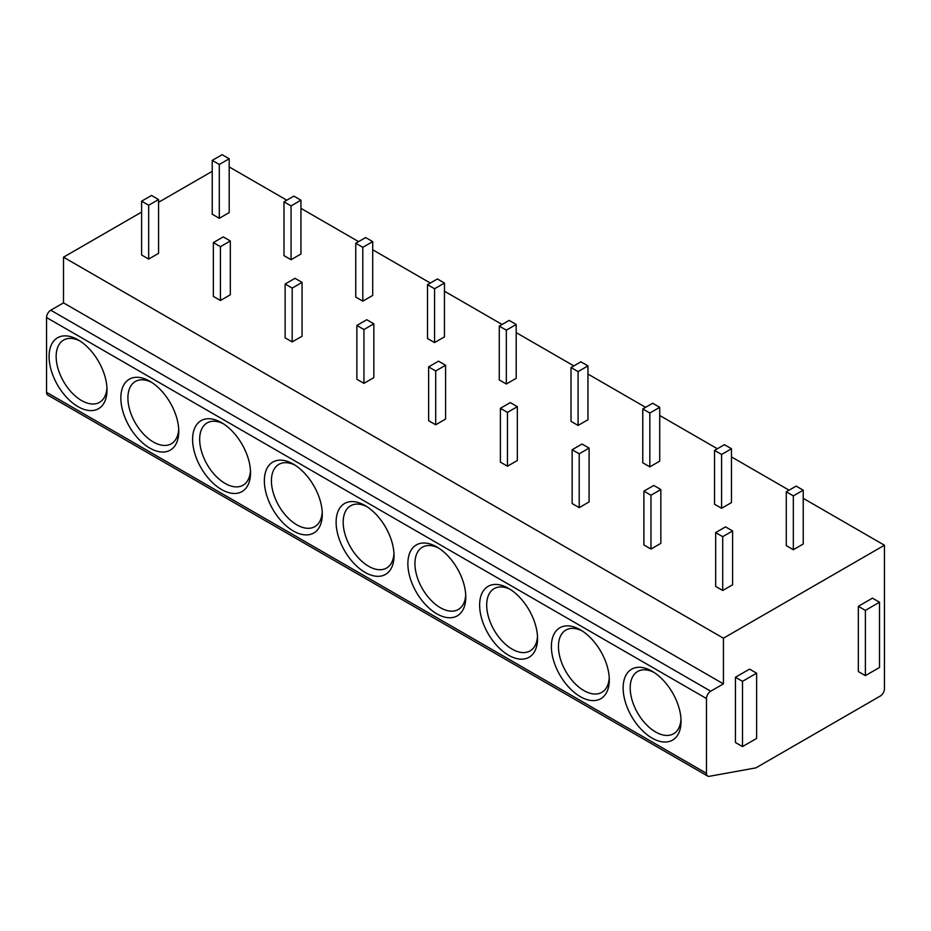 <?xml version="1.0" encoding="UTF-8"?>
<svg xmlns="http://www.w3.org/2000/svg" width="931" height="931" viewBox="0 0 931 931"><rect width="100%" height="100%" fill="white"/><g stroke="black" fill="none" stroke-linecap="round" stroke-linejoin="round"><path stroke-width="1.4" d="M707.711 776.082L47.795 395.081A5.993 3.456 -60 0 1 46.55 392.335L46.55 317.541A5.993 3.456 -60 0 1 50.786 310.198L710.714 691.209A5.993 3.456 120 0 0 706.478 698.541L706.478 773.335A5.993 3.456 120 0 0 707.711 776.082A5.993 3.456 120 0 0 709.341 776.314L755.914 767.866L880.214 696.097A5.993 3.456 120 0 0 884.45 688.765L884.45 545.229L723.422 638.201L723.422 683.866L710.714 691.209M212.233 171.316L158.561 202.306M141.617 212.093L63.506 257.189L63.506 302.866L50.786 310.198M623.142 687.939A40.952 23.647 60 0 1 652.096 671.228A40.952 23.647 60 0 1 681.05 721.385A40.952 23.647 60 0 1 652.096 738.097A40.952 23.647 60 0 1 623.142 687.939M551.385 646.521A40.952 23.647 60 0 1 580.339 629.798A40.952 23.647 60 0 1 609.293 679.956A40.952 23.647 60 0 1 580.339 696.667A40.952 23.647 60 0 1 551.385 646.521M479.628 605.092A40.952 23.647 60 0 1 508.582 588.369A40.952 23.647 60 0 1 537.536 638.526A40.952 23.647 60 0 1 508.582 655.238A40.952 23.647 60 0 1 479.628 605.092M407.871 563.662A40.952 23.647 60 0 1 436.825 546.939A40.952 23.647 60 0 1 465.779 597.097A40.952 23.647 60 0 1 436.825 613.82A40.952 23.647 60 0 1 407.871 563.662M336.114 522.233A40.952 23.647 60 0 1 365.068 505.521A40.952 23.647 60 0 1 394.022 555.667A40.952 23.647 60 0 1 365.068 572.39A40.952 23.647 60 0 1 336.114 522.233M264.357 480.803A40.952 23.647 60 0 1 293.312 464.092A40.952 23.647 60 0 1 322.277 514.238A40.952 23.647 60 0 1 293.312 530.961A40.952 23.647 60 0 1 264.357 480.803M192.601 439.374A40.952 23.647 60 0 1 221.555 422.662A40.952 23.647 60 0 1 250.52 472.82A40.952 23.647 60 0 1 221.555 489.531A40.952 23.647 60 0 1 192.601 439.374M120.844 397.956A40.952 23.647 60 0 1 149.81 381.233A40.952 23.647 60 0 1 178.764 431.39A40.952 23.647 60 0 1 149.81 448.102A40.952 23.647 60 0 1 120.844 397.956M49.087 356.526A40.952 23.647 60 0 1 78.053 339.803A40.952 23.647 60 0 1 107.007 389.961A40.952 23.647 60 0 1 78.053 406.672A40.952 23.647 60 0 1 49.087 356.526M63.506 302.866L723.422 683.866M63.506 257.189L723.422 638.201M229.189 166.917L286.818 200.188M300.946 208.346L358.575 241.618M372.703 249.776L430.331 283.047M444.459 291.205L502.088 324.477M516.205 332.623L573.833 365.895M587.961 374.053L645.59 407.324M659.718 415.482L717.347 448.754M731.475 456.912L789.104 490.183M803.232 498.341L884.45 545.229M786.276 491.812L786.276 545.636L793.34 549.721L803.232 544.007L803.232 490.183L796.168 486.11L786.276 491.812L793.34 495.886L803.232 490.183M715.66 532.59L715.66 586.414L722.712 590.487L732.604 584.784L732.604 530.961L725.54 526.876L715.66 532.59L722.712 536.663L732.604 530.961M714.531 450.383L714.531 504.206L721.583 508.291L731.475 502.577L731.475 448.754L724.411 444.681L714.531 450.383L721.583 454.468L731.475 448.754M643.903 491.161L643.903 544.984L650.967 549.057L660.847 543.355L660.847 489.531L653.783 485.458L643.903 491.161L650.967 495.234L660.847 489.531M642.774 408.953L642.774 462.777L649.838 466.862L659.718 461.148L659.718 407.324L652.654 403.251L642.774 408.953L649.838 413.038L659.718 407.324M572.146 449.731L572.146 503.555L579.21 507.639L589.09 501.925L589.09 448.102L582.026 444.029L572.146 449.731L579.21 453.816L589.09 448.102M571.017 367.536L571.017 421.359L578.081 425.432L587.961 419.73L587.961 365.895L580.897 361.822L571.017 367.536L578.081 371.609L587.961 365.895M500.389 408.302L500.389 462.125L507.453 466.21L517.333 460.496L517.333 406.672L510.281 402.599L500.389 408.302L507.453 412.386L517.333 406.672M499.26 326.106L499.26 379.929L506.324 384.003L516.205 378.3L516.205 324.477L509.152 320.392L499.26 326.106L506.324 330.179L516.205 324.477M428.632 366.884L428.632 420.707L435.696 424.78L445.588 419.066L445.588 365.243L438.524 361.17L428.632 366.884L435.696 370.957L445.588 365.243M427.504 284.677L427.504 338.5L434.568 342.573L444.459 336.871L444.459 283.047L437.395 278.963L427.504 284.677L434.568 288.75L444.459 283.047M356.876 325.454L356.876 379.278L363.94 383.351L373.831 377.649L373.831 323.825L366.767 319.74L356.876 325.454L363.94 329.527L373.831 323.825M355.747 243.247L355.747 297.07L362.811 301.155L372.703 295.441L372.703 241.618L365.639 237.545L355.747 243.247L362.811 247.32L372.703 241.618M285.119 284.025L285.119 337.848L292.183 341.921L302.075 336.219L302.075 282.396L295.011 278.311L285.119 284.025L292.183 288.098L302.075 282.396M283.99 201.818L283.99 255.641L291.054 259.726L300.946 254.012L300.946 200.188L293.882 196.115L283.99 201.818L291.054 205.902L300.946 200.188M213.362 242.595L213.362 296.419L220.426 300.492L230.318 294.79L230.318 240.966L223.254 236.893L213.362 242.595L220.426 246.668L230.318 240.966M212.233 160.388L212.233 214.211L219.297 218.296L229.189 212.582L229.189 158.759L222.125 154.686L212.233 160.388L219.297 164.473L229.189 158.759M141.617 201.166L141.617 254.989L148.669 259.074L158.561 253.36L158.561 199.537L151.497 195.463L141.617 201.166L148.669 205.251L158.561 199.537M879.504 602.229L872.44 598.156L858.324 606.314L858.324 671.554L865.376 675.627L879.504 667.48L879.504 602.229L865.376 610.387L865.376 675.627M756.624 673.183L749.56 669.11L735.432 677.256L735.432 742.507L742.496 746.581L756.624 738.423L756.624 673.183L742.496 681.341L742.496 746.581M858.324 606.314L865.376 610.387M735.432 677.256L742.496 681.341M793.34 549.721L793.34 495.886M722.712 590.487L722.712 536.663M721.583 508.291L721.583 454.468M650.967 549.057L650.967 495.234M649.838 466.862L649.838 413.038M579.21 507.639L579.21 453.816M578.081 425.432L578.081 371.609M507.453 466.21L507.453 412.386M506.324 384.003L506.324 330.179M435.696 424.78L435.696 370.957M434.568 342.573L434.568 288.75M363.94 383.351L363.94 329.527M362.811 301.155L362.811 247.32M292.183 341.921L292.183 288.098M291.054 259.726L291.054 205.902M220.426 300.492L220.426 246.668M219.297 218.296L219.297 164.473M148.669 259.074L148.669 205.251M680.992 719.244A35.96 20.761 60 0 1 673.602 733.768A35.96 20.761 60 0 1 645.893 724.132A35.96 20.761 60 0 1 630.194 687.939A35.96 20.761 60 0 1 637.642 671.484A35.96 20.761 60 0 1 653.911 672.345M609.235 677.815A35.96 20.761 60 0 1 601.845 692.338A35.96 20.761 60 0 1 574.136 682.702A35.96 20.761 60 0 1 558.449 646.521A35.96 20.761 60 0 1 565.885 630.054A35.96 20.761 60 0 1 582.166 630.915M537.478 636.385A35.96 20.761 60 0 1 530.088 650.909A35.96 20.761 60 0 1 502.379 641.273A35.96 20.761 60 0 1 486.692 605.092A35.96 20.761 60 0 1 494.14 588.625A35.96 20.761 60 0 1 510.409 589.486M465.721 594.956A35.96 20.761 60 0 1 458.331 609.479A35.96 20.761 60 0 1 430.622 599.843A35.96 20.761 60 0 1 414.935 563.662A35.96 20.761 60 0 1 422.383 547.207A35.96 20.761 60 0 1 438.652 548.068M393.964 553.526A35.96 20.761 60 0 1 386.574 568.05A35.96 20.761 60 0 1 358.877 558.414A35.96 20.761 60 0 1 343.178 522.233A35.96 20.761 60 0 1 350.626 505.777A35.96 20.761 60 0 1 366.895 506.639M322.219 512.108A35.96 20.761 60 0 1 314.829 526.62A35.96 20.761 60 0 1 287.12 516.996A35.96 20.761 60 0 1 271.421 480.803A35.96 20.761 60 0 1 278.869 464.348A35.96 20.761 60 0 1 295.139 465.209M250.462 470.679A35.96 20.761 60 0 1 243.072 485.202A35.96 20.761 60 0 1 215.364 475.566A35.96 20.761 60 0 1 199.665 439.374A35.96 20.761 60 0 1 207.113 422.918A35.96 20.761 60 0 1 223.382 423.78M178.705 429.249A35.96 20.761 60 0 1 171.316 443.773A35.96 20.761 60 0 1 143.607 434.137A35.96 20.761 60 0 1 127.908 397.956A35.96 20.761 60 0 1 135.356 381.489A35.96 20.761 60 0 1 151.625 382.35M106.949 387.82A35.96 20.761 60 0 1 99.559 402.343A35.96 20.761 60 0 1 71.85 392.707A35.96 20.761 60 0 1 56.151 356.526A35.96 20.761 60 0 1 63.599 340.059A35.96 20.761 60 0 1 79.868 340.921M706.478 773.335L46.55 392.335M46.55 317.541L706.478 698.541"/></g></svg>
